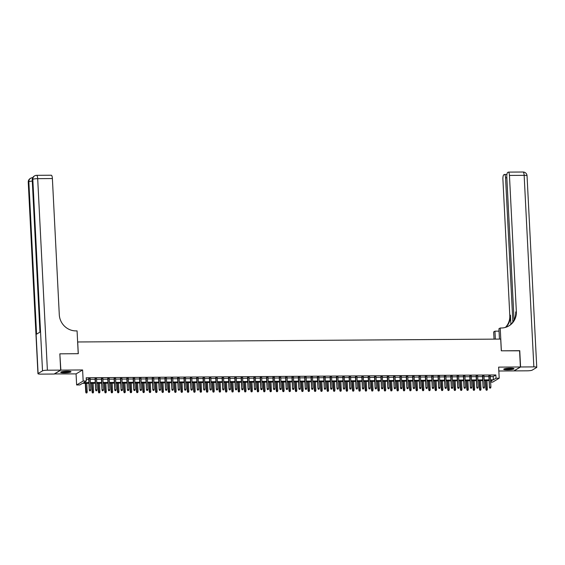 <?xml version="1.0" encoding="UTF-8"?>
<svg xmlns="http://www.w3.org/2000/svg" width="565" height="565" viewBox="0 0 565 565"><rect width="100%" height="100%" fill="white"/><g stroke="black" fill="none" stroke-linecap="round" stroke-linejoin="round"><path stroke-width="0.85" d="M64.459 372.844A5.149 0.784 177.1 0 0 70.985 371.756A5.149 0.784 177.1 0 0 67.221 371.191A5.149 0.784 177.1 0 0 60.702 372.279A5.149 0.784 177.1 0 0 64.459 372.844M507.483 369.828A5.149 0.784 177.1 0 0 514.002 368.733A5.149 0.784 177.1 0 0 510.244 368.168A5.149 0.784 177.1 0 0 503.719 369.256A5.149 0.784 177.1 0 0 507.483 369.828M88.945 383.31L82.455 383.352L79.806 384.942L76.628 384.963L83.168 381.036L86.346 381.015L83.698 382.611L88.903 382.576M54.311 373.924L76.07 373.889L76.628 384.963M498.831 371.007L513.846 370.901L520.393 366.982L498.634 367.13L499.199 378.204L492.652 382.131L490.639 382.145M59.848 353.937L60.858 370.11L54.311 374.037M60.031 353.824L78.288 353.697L77.695 341.973L500.71 339.085L501.303 350.816L519.567 350.688L520.393 366.982M90.181 378.755L88.712 378.762M96.537 378.712L95.068 378.72M102.887 378.67L101.418 378.677M109.236 378.628L107.767 378.635M115.592 378.578L114.123 378.592M121.941 378.536L120.472 378.55M128.29 378.493L126.821 378.508M134.647 378.451L133.178 378.458M140.996 378.409L139.527 378.416M147.345 378.366L145.876 378.373M153.701 378.324L152.232 378.331M160.05 378.282L158.581 378.289M166.4 378.232L164.931 378.246M172.756 378.19L171.287 378.204M179.105 378.147L177.636 378.162M185.454 378.105L183.985 378.112M191.81 378.063L190.341 378.07M198.16 378.02L196.691 378.027M204.509 377.978L203.04 377.985M210.865 377.936L209.396 377.943M217.214 377.886L215.745 377.9M223.563 377.844L222.094 377.858M229.92 377.801L228.451 377.816M236.269 377.759L234.8 377.766M242.618 377.717L241.149 377.724M248.974 377.674L247.505 377.681M255.323 377.632L253.855 377.639M261.673 377.582L260.204 377.597M268.029 377.54L266.56 377.554M274.378 377.498L272.909 377.512M280.727 377.455L279.258 377.462M287.084 377.413L285.615 377.42M293.433 377.371L291.964 377.378M299.782 377.328L298.313 377.335M306.138 377.286L304.669 377.293M312.487 377.236L311.018 377.25M318.837 377.194L317.368 377.208M325.193 377.152L323.724 377.166M331.542 377.109L330.073 377.116M337.891 377.067L336.422 377.074M344.247 377.025L342.778 377.032M350.597 376.982L349.128 376.989M356.946 376.94L355.477 376.947M363.302 376.89L361.833 376.904M369.651 376.848L368.182 376.862M376 376.806L374.531 376.82M382.357 376.763L380.888 376.77M388.706 376.721L387.237 376.728M395.055 376.678L393.586 376.686M401.411 376.636L399.942 376.643M407.761 376.587L406.291 376.601M414.11 376.544L412.641 376.558M420.466 376.502L418.997 376.516M426.815 376.459L425.346 376.467M433.171 376.417L431.695 376.424M439.521 376.375L438.052 376.382M445.87 376.332L444.401 376.339M452.226 376.29L450.75 376.297M458.575 376.241L457.106 376.255M464.924 376.198L463.455 376.212M471.281 376.156L469.805 376.17M477.63 376.113L476.161 376.12M483.979 376.071L482.51 376.078M490.356 376.58L493.203 376.558L495.858 374.969L86.184 377.759L86.346 381.015M86.261 379.334L88.74 379.313M90.209 379.306L95.09 379.27M96.566 379.263L101.446 379.228M102.915 379.221L107.795 379.186M109.264 379.179L114.144 379.143M115.62 379.129L120.5 379.101M121.969 379.087L126.85 379.059M128.319 379.044L133.199 379.009M134.675 379.002L139.555 378.967M141.024 378.96L145.904 378.924M147.373 378.917L152.253 378.882M153.729 378.875L158.61 378.84M160.079 378.825L164.959 378.797M166.428 378.783L171.308 378.755M172.784 378.741L177.664 378.712M179.133 378.698L184.013 378.663M185.482 378.656L190.363 378.621M191.839 378.614L196.719 378.578M198.188 378.571L203.068 378.536M204.537 378.529L209.417 378.493M210.893 378.479L215.774 378.451M217.243 378.437L222.123 378.409M223.592 378.395L228.472 378.359M229.948 378.352L234.828 378.317M236.297 378.31L241.177 378.275M242.646 378.268L247.527 378.232M249.003 378.225L253.883 378.19M255.352 378.183L260.232 378.147M261.701 378.133L266.581 378.105M268.057 378.091L272.937 378.063M274.406 378.049L279.287 378.013M280.756 378.006L285.636 377.971M287.112 377.964L291.992 377.929M293.461 377.921L298.341 377.886M299.81 377.879L304.69 377.844M306.166 377.83L311.047 377.801M312.516 377.787L317.396 377.759M318.865 377.745L323.745 377.717M325.221 377.702L330.101 377.667M331.57 377.66L336.45 377.625M337.919 377.618L342.8 377.582M344.276 377.575L349.156 377.54M350.625 377.533L355.505 377.498M356.974 377.484L361.854 377.455M363.33 377.441L368.211 377.413M369.68 377.399L374.56 377.364M376.029 377.356L380.909 377.321M382.385 377.314L387.265 377.279M388.734 377.272L393.614 377.236M395.083 377.229L399.964 377.194M401.44 377.187L406.32 377.152M407.789 377.138L412.669 377.109M414.138 377.095L419.018 377.067M420.494 377.053L425.374 377.017M426.843 377.01L431.724 376.975M433.193 376.968L438.073 376.933M439.549 376.926L444.429 376.89M445.898 376.883L450.778 376.848M452.247 376.834L457.127 376.806M458.603 376.791L463.484 376.763M464.953 376.749L469.833 376.721M471.302 376.707L476.182 376.671M477.658 376.664L482.538 376.629M484.007 376.622L488.887 376.587M490.335 376.029L488.859 376.036M76.07 373.889L82.61 369.962L60.858 370.11M82.61 369.962L83.168 381.036M495.858 374.969L496.021 378.225L499.199 378.204M490.611 381.474L492.129 380.556L490.561 380.57M489.092 380.577L484.212 380.612M482.736 380.619L477.856 380.655M476.387 380.669L471.507 380.697M470.038 380.711L465.157 380.739M463.681 380.754L458.801 380.789M457.332 380.796L452.452 380.831M450.983 380.838L446.103 380.874M444.627 380.881L439.747 380.916M438.278 380.923L433.397 380.958M431.928 380.965L427.048 381.001M425.572 381.015L420.692 381.043M419.223 381.057L414.343 381.085M412.874 381.1L407.994 381.135M406.518 381.142L401.637 381.177M400.168 381.184L395.288 381.22M393.819 381.227L388.939 381.262M387.463 381.269L382.583 381.304M381.114 381.318L376.234 381.347M374.764 381.361L369.884 381.389M368.408 381.403L363.528 381.432M362.059 381.446L357.179 381.481M355.71 381.488L350.83 381.523M349.354 381.53L344.473 381.566M343.004 381.573L338.124 381.608M336.655 381.615L331.775 381.65M330.299 381.665L325.419 381.693M323.95 381.707L319.07 381.735M317.601 381.749L312.72 381.785M311.244 381.792L306.364 381.827M304.895 381.834L300.015 381.869M298.546 381.876L293.666 381.912M292.19 381.919L287.31 381.954M285.841 381.961L280.96 381.997M279.491 382.011L274.611 382.039M273.135 382.053L268.255 382.081M266.786 382.095L261.906 382.131M260.437 382.138L255.557 382.173M254.081 382.18L249.2 382.215M247.731 382.223L242.851 382.258M241.382 382.265L236.502 382.3M235.026 382.314L230.146 382.343M228.677 382.357L223.797 382.385M222.328 382.399L217.447 382.427M215.971 382.441L211.091 382.477M209.622 382.484L204.742 382.519M203.273 382.526L198.393 382.561M196.917 382.569L192.036 382.604M190.567 382.611L185.687 382.646M184.218 382.66L179.338 382.689M177.862 382.703L172.982 382.731M171.513 382.745L166.633 382.78M165.164 382.788L160.283 382.823M158.807 382.83L153.927 382.865M152.458 382.872L147.578 382.908M146.109 382.915L141.229 382.95M139.753 382.957L134.873 382.992M133.404 383.006L128.523 383.035M127.054 383.049L122.174 383.077M120.698 383.091L115.818 383.127M114.349 383.134L109.469 383.169M108 383.176L103.12 383.211M101.644 383.218L96.763 383.254M95.294 383.261L90.414 383.296M490.526 379.835L493.372 379.814L496.021 378.225M90.379 382.561L95.259 382.526M96.728 382.519L101.608 382.484M103.077 382.477L107.957 382.441M109.433 382.434L114.314 382.399M115.783 382.392L120.663 382.357M122.132 382.35L127.012 382.314M128.488 382.3L133.368 382.272M134.837 382.258L139.717 382.23M141.186 382.215L146.067 382.18M147.543 382.173L152.423 382.138M153.892 382.131L158.772 382.095M160.241 382.088L165.121 382.053M166.597 382.046L171.478 382.011M172.947 381.997L177.827 381.968M179.296 381.954L184.176 381.926M185.652 381.912L190.532 381.884M192.001 381.869L196.881 381.834M198.35 381.827L203.231 381.792M204.707 381.785L209.587 381.749M211.056 381.742L215.936 381.707M217.405 381.7L222.285 381.665M223.761 381.65L228.641 381.622M230.11 381.608L234.991 381.58M236.46 381.566L241.347 381.53M242.816 381.523L247.696 381.488M249.165 381.481L254.045 381.446M255.514 381.439L260.401 381.403M261.87 381.396L266.751 381.361M268.22 381.354L273.1 381.318M274.569 381.304L279.456 381.276M280.925 381.262L285.805 381.234M287.274 381.22L292.154 381.184M293.623 381.177L298.511 381.142M299.98 381.135L304.86 381.1M306.329 381.093L311.209 381.057M312.678 381.05L317.565 381.015M319.034 381.001L323.915 380.972M325.384 380.958L330.264 380.93M331.733 380.916L336.62 380.888M338.089 380.874L342.969 380.838M344.438 380.831L349.318 380.796M350.787 380.789L355.675 380.754M357.144 380.746L362.024 380.711M363.493 380.704L368.373 380.669M369.842 380.655L374.729 380.626M376.198 380.612L381.078 380.584M382.547 380.57L387.428 380.535M388.897 380.527L393.784 380.492M395.253 380.485L400.133 380.45M401.602 380.443L406.482 380.407M407.951 380.4L412.838 380.365M414.307 380.358L419.188 380.323M420.657 380.309L425.537 380.28M427.006 380.266L431.893 380.238M433.362 380.224L438.242 380.189M439.711 380.181L444.591 380.146M446.06 380.139L450.948 380.104M452.417 380.097L457.297 380.061M458.766 380.054L463.646 380.019M465.115 380.005L470.002 379.977M471.471 379.963L476.352 379.934M477.82 379.92L482.701 379.892M484.17 379.878L489.057 379.842M493.203 376.558L493.372 379.814M488.845 375.774L489.431 387.336L489.177 375.774M489.975 388.035L490.611 388.028L489.975 388.035L489.749 387.145L490.893 387.138L490.321 375.767M489.431 387.336L489.798 388.141M490.611 388.028L490.893 387.138M486.267 390.26L487.079 390.154L486.267 390.26L485.9 389.462L487.362 389.257L486.917 380.591M486.444 390.154L485.773 380.598M485.9 389.462L485.448 380.605M487.362 389.257L487.079 390.154M513.232 368.366A4.456 0.678 -2.9 0 1 509.948 369.079A4.456 0.678 -2.9 0 1 504.453 368.811M505.188 368.627A4.125 0.629 177.1 0 0 509.849 368.712A4.125 0.629 177.1 0 0 512.483 368.26M504.015 368.973A5.113 0.784 177.1 0 0 510.11 369.171A5.113 0.784 177.1 0 0 513.684 368.486M70.208 371.389A4.456 0.678 -2.9 0 1 66.924 372.102A4.456 0.678 -2.9 0 1 61.43 371.834M62.164 371.65A4.125 0.629 177.1 0 0 66.825 371.728A4.125 0.629 177.1 0 0 69.46 371.276M60.992 371.996A5.113 0.784 177.1 0 0 67.087 372.194A5.113 0.784 177.1 0 0 70.66 371.502M519.567 350.801L501.367 350.816L500.216 328.011L501.289 328.004A16.505 15.679 59 0 0 508.959 325.864A16.505 15.679 59 0 0 516.346 311.605L509.446 175.433A3.962 1.081 -90.4 0 0 508.359 172.113A3.962 1.081 -90.4 0 0 508.189 172.163L507.667 172.473A3.962 1.081 -90.4 0 0 506.805 177.022L514.051 320.037M499.453 339.099L498.93 328.781L500.216 328.011M494.036 339.134L493.669 331.938L494.954 331.168L499.05 331.139M520.577 366.975L514.037 370.901L527.315 370.81A3.962 0.607 177.1 0 0 532.188 370.146L536.609 367.497A3.962 0.607 177.1 0 0 536.75 367.321A3.962 0.607 177.1 0 0 533.854 366.89L520.577 366.975L519.758 350.688M495.357 339.12L494.954 331.168M512.858 322.029L505.548 177.777A3.962 1.081 -90.4 0 0 504.46 174.451A3.962 1.081 -90.4 0 0 504.291 174.5L503.768 174.811A3.962 1.081 -90.4 0 0 502.907 179.359L509.807 315.531A16.505 15.679 59 0 1 505.435 327.403M505.795 327.29A16.505 15.679 59 0 0 510.442 315.15L510.901 324.289M508.634 326.054A16.505 15.679 59 0 0 515.711 311.986L516.346 311.605M60.667 370.11L59.841 353.824L78.224 353.697L77.073 330.892L75.993 330.899A16.505 15.679 -121 0 1 59.29 314.719L52.39 178.554L37.686 178.653L47.389 370.202L60.667 370.11L54.12 374.037L40.85 374.129A3.962 0.607 177.1 0 1 37.954 373.691L28.25 182.142A3.962 0.607 -2.9 0 1 28.391 181.965L38.095 373.514A3.962 0.607 177.1 0 0 37.954 373.691M47.389 370.202A3.962 0.607 177.1 0 0 42.516 370.866L38.095 373.514M32.297 181.09A3.962 0.607 -2.9 0 0 28.836 181.697A3.962 3.764 -121 0 1 30.609 178.279L30.171 178.54A3.962 3.764 59 0 0 28.391 181.965L28.836 181.697L36.563 334.162L40.094 332.036L32.375 179.578L32.812 179.317A3.962 0.607 -2.9 0 1 37.686 178.653A3.962 1.081 -90.4 0 0 36.598 175.327A3.962 3.962 0 0 0 34.585 175.892L34.147 176.16A3.962 3.764 59 0 0 32.375 179.578A3.962 0.607 -2.9 0 0 32.226 179.755L39.946 332.128M51.133 175.277A3.962 1.081 89.6 0 1 51.302 175.228A3.962 1.081 89.6 0 1 52.39 178.554M482.496 375.817L483.082 387.378L482.821 375.817M483.626 388.077L484.262 388.07L483.626 388.077L483.4 387.187L484.544 387.18L483.965 375.81M483.082 387.378L483.449 388.183M484.262 388.07L484.544 387.18M476.147 375.859L476.733 387.421L476.472 375.859M477.277 388.12L477.912 388.113L477.277 388.12L477.051 387.23L478.195 387.223L477.616 375.852M476.733 387.421L477.1 388.226M477.912 388.113L478.195 387.223M469.79 375.902L470.377 387.47L470.122 375.902M470.92 388.162L471.556 388.162L470.92 388.162L470.694 387.279L471.839 387.265L471.267 375.895M470.377 387.47L470.744 388.268M471.556 388.162L471.839 387.265M463.441 375.951L464.027 387.512L463.766 375.944M464.571 388.204L465.207 388.204L464.571 388.204L464.345 387.322L465.489 387.315L464.91 375.937M464.027 387.512L464.395 388.31M465.207 388.204L465.489 387.315M479.911 390.302L480.723 390.196L479.911 390.302L479.544 389.504L481.006 389.306L480.568 380.641M480.088 390.196L479.424 380.648M479.544 389.504L479.099 380.648M481.006 389.306L480.723 390.196M473.562 390.351L474.374 390.238L473.562 390.351L473.195 389.546L474.657 389.349L474.219 380.683M473.738 390.238L473.075 380.69M473.195 389.546L472.743 380.69M474.657 389.349L474.374 390.238M467.213 390.394L468.025 390.281L467.213 390.394L466.845 389.589L468.307 389.391L467.862 380.725M467.389 390.288L466.718 380.732M466.845 389.589L466.393 380.732M468.307 389.391L468.025 390.281M460.856 390.436L461.669 390.323L460.856 390.436L460.489 389.631L461.951 389.433L461.513 380.768M461.033 390.33L460.369 380.775M460.489 389.631L460.044 380.775M461.951 389.433L461.669 390.323M457.092 375.993L457.678 387.555L457.417 375.986M458.222 388.247L458.858 388.247L458.222 388.247L457.996 387.364L459.14 387.357L458.561 375.979M457.678 387.555L458.046 388.36M458.858 388.247L459.14 387.357M454.507 390.479L455.319 390.366L454.507 390.479L454.14 389.673L455.602 389.476L455.164 380.81M454.684 390.373L454.02 380.817M454.14 389.673L453.688 380.817M455.602 389.476L455.319 390.366M450.736 376.036L451.322 387.597L451.068 376.036M451.866 388.296L452.501 388.289L451.866 388.296L451.64 387.406L452.784 387.399L452.212 376.022M451.322 387.597L451.689 388.402M452.501 388.289L452.784 387.399M448.158 390.521L448.97 390.408L448.158 390.521L447.791 389.716L449.253 389.518L448.808 380.852M448.335 390.415L447.664 380.859M447.791 389.716L447.339 380.867M449.253 389.518L448.97 390.408M444.387 376.078L444.973 387.639L444.712 376.078M445.517 388.339L446.152 388.332L445.517 388.339L445.291 387.449L446.435 387.442L445.856 376.071M444.973 387.639L445.34 388.445M446.152 388.332L446.435 387.442M441.802 390.563L442.614 390.457L441.802 390.563L441.435 389.758L442.896 389.56L442.459 380.895M441.978 390.457L441.314 380.902M441.435 389.758L440.99 380.909M442.896 389.56L442.614 390.457M438.037 376.12L438.624 387.682L438.362 376.12M439.167 388.381L439.803 388.374L439.167 388.381L438.941 387.491L440.086 387.484L439.506 376.113M438.624 387.682L438.991 388.487M439.803 388.374L440.086 387.484M435.453 390.606L436.265 390.5L435.453 390.606L435.085 389.808L436.547 389.603L436.109 380.937M435.629 390.5L434.965 380.951M435.085 389.808L434.633 380.951M436.547 389.603L436.265 390.5M431.681 376.163L432.267 387.724L432.013 376.163M432.811 388.423L433.447 388.416L432.811 388.423L432.585 387.534L433.729 387.526L433.157 376.156M432.267 387.724L432.635 388.529M433.447 388.416L433.729 387.526M429.103 390.648L429.916 390.542L429.103 390.648L428.736 389.85L430.198 389.652L429.753 380.987M429.28 390.542L428.609 380.994M428.736 389.85L428.284 380.994M430.198 389.652L429.916 390.542M425.332 376.205L425.918 387.767L425.657 376.205M426.462 388.466L427.098 388.466L426.462 388.466L426.236 387.576L427.38 387.569L426.801 376.198M425.918 387.767L426.285 388.572M427.098 388.466L427.38 387.569M422.747 390.698L423.559 390.584L422.747 390.698L422.38 389.892L423.842 389.695L423.404 381.029M422.924 390.592L422.26 381.036M422.38 389.892L421.935 381.036M423.842 389.695L423.559 390.584M418.983 376.255L419.569 387.816L419.308 376.248M420.113 388.508L420.748 388.508L420.113 388.508L419.887 387.625L421.031 387.611L420.452 376.241M419.569 387.816L419.936 388.614M420.748 388.508L421.031 387.611M416.398 390.74L417.21 390.627L416.398 390.74L416.031 389.935L417.493 389.737L417.055 381.071M416.575 390.634L415.911 381.078M416.031 389.935L415.579 381.078M417.493 389.737L417.21 390.627M412.627 376.297L413.213 387.858L412.959 376.29M413.757 388.55L414.392 388.55L413.757 388.55L413.531 387.668L414.675 387.661L414.103 376.283M413.213 387.858L413.58 388.656M414.392 388.55L414.675 387.661M410.049 390.782L410.861 390.669L410.049 390.782L409.682 389.977L411.143 389.779L410.699 381.114M410.225 390.676L409.554 381.121M409.682 389.977L409.23 381.121M411.143 389.779L410.861 390.669M406.277 376.339L406.864 387.901L406.602 376.332M407.407 388.6L408.043 388.593L407.407 388.6L407.181 387.71L408.325 387.703L407.746 376.325M406.864 387.901L407.231 388.706M408.043 388.593L408.325 387.703M403.693 390.825L404.505 390.712L403.693 390.825L403.325 390.02L404.787 389.822L404.349 381.156M403.869 390.719L403.205 381.163M403.325 390.02L402.88 381.163M404.787 389.822L404.505 390.712M399.928 376.382L400.514 387.943L400.253 376.382M401.058 388.642L401.694 388.635L401.058 388.642L400.832 387.752L401.976 387.745L401.397 376.368M400.514 387.943L400.882 388.748M401.694 388.635L401.976 387.745M397.343 390.867L398.156 390.754L397.343 390.867L396.976 390.062L398.438 389.864L398 381.198M397.52 390.761L396.856 381.206M396.976 390.062L396.524 381.213M398.438 389.864L398.156 390.754M393.572 376.424L394.158 387.986L393.904 376.424M394.702 388.685L395.338 388.678L394.702 388.685L394.476 387.795L395.62 387.788L395.048 376.417M394.158 387.986L394.525 388.791M395.338 388.678L395.62 387.788M390.994 390.909L391.806 390.803L390.994 390.909L390.627 390.111L392.089 389.907L391.644 381.241M391.171 390.803L390.5 381.248M390.627 390.111L390.175 381.255M392.089 389.907L391.806 390.803M387.223 376.467L387.809 388.028L387.548 376.467M388.353 388.727L388.988 388.72L388.353 388.727L388.127 387.837L389.271 387.83L388.692 376.459M387.809 388.028L388.176 388.833M388.988 388.72L389.271 387.83M384.638 390.952L385.45 390.846L384.638 390.952L384.271 390.154L385.733 389.956L385.295 381.283M384.814 390.846L384.151 381.297M384.271 390.154L383.826 381.297M385.733 389.956L385.45 390.846M380.874 376.509L381.46 388.07L381.198 376.509M382.004 388.769L382.639 388.762L382.004 388.769L381.778 387.88L382.922 387.873L382.343 376.502M381.46 388.07L381.827 388.875M382.639 388.762L382.922 387.873M378.289 390.994L379.101 390.888L378.289 390.994L377.921 390.196L379.383 389.998L378.945 381.333M378.465 390.888L377.801 381.34M377.921 390.196L377.469 381.34M379.383 389.998L379.101 390.888M374.517 376.551L375.104 388.12L374.849 376.551M375.647 388.812L376.283 388.812L375.647 388.812L375.421 387.929L376.565 387.915L375.993 376.544M375.104 388.12L375.471 388.918M376.283 388.812L376.565 387.915M371.94 391.044L372.752 390.931L371.94 391.044L371.572 390.238L373.034 390.041L372.589 381.375M372.116 390.938L371.445 381.382M371.572 390.238L371.12 381.382M373.034 390.041L372.752 390.931M368.168 376.601L368.754 388.162L368.493 376.594M369.298 388.854L369.934 388.854L369.298 388.854L369.072 387.971L370.216 387.964L369.637 376.587M368.754 388.162L369.122 388.96M369.934 388.854L370.216 387.964M365.583 391.086L366.395 390.973L365.583 391.086L365.216 390.281L366.678 390.083L366.24 381.417M365.76 390.98L365.096 381.424M365.216 390.281L364.771 381.424M366.678 390.083L366.395 390.973M361.819 376.643L362.405 388.204L362.144 376.636M362.949 388.897L363.585 388.897L362.949 388.897L362.723 388.014L363.867 388.007L363.288 376.629M362.405 388.204L362.772 389.002M363.585 388.897L363.867 388.007M359.234 391.128L360.046 391.015L359.234 391.128L358.867 390.323L360.329 390.125L359.891 381.46M359.411 391.022L358.747 381.467M358.867 390.323L358.415 381.467M360.329 390.125L360.046 391.015M355.463 376.686L356.049 388.247L355.795 376.686M356.593 388.946L357.228 388.939L356.593 388.946L356.367 388.056L357.511 388.049L356.939 376.671M356.049 388.247L356.416 389.052M357.228 388.939L357.511 388.049M352.885 391.171L353.697 391.058L352.885 391.171L352.518 390.366L353.98 390.168L353.535 381.502M353.061 391.065L352.391 381.509M352.518 390.366L352.066 381.516M353.98 390.168L353.697 391.058M349.114 376.728L349.7 388.289L349.438 376.728M350.244 388.988L350.879 388.981L350.244 388.988L350.018 388.099L351.162 388.091L350.582 376.721M349.7 388.289L350.067 389.094M350.879 388.981L351.162 388.091M346.529 391.213L347.341 391.1L346.529 391.213L346.161 390.408L347.623 390.21L347.185 381.545M346.705 391.107L346.041 381.552M346.161 390.408L345.716 381.559M347.623 390.21L347.341 391.1M342.764 376.77L343.351 388.332L343.089 376.77M343.894 389.031L344.53 389.024L343.894 389.031L343.668 388.141L344.812 388.134L344.233 376.763M343.351 388.332L343.718 389.137M344.53 389.024L344.812 388.134M340.179 391.255L340.992 391.15L340.179 391.255L339.812 390.457L341.274 390.253L340.836 381.587M340.356 391.15L339.692 381.594M339.812 390.457L339.36 381.601M341.274 390.253L340.992 391.15M336.408 376.813L336.994 388.374L336.74 376.813M337.538 389.073L338.174 389.066L337.538 389.073L337.312 388.183L338.456 388.176L337.884 376.806M336.994 388.374L337.362 389.179M338.174 389.066L338.456 388.176M333.83 391.298L334.642 391.192L333.83 391.298L333.463 390.5L334.925 390.302L334.48 381.636M334.007 391.192L333.336 381.643M333.463 390.5L333.011 381.643M334.925 390.302L334.642 391.192M330.059 376.855L330.645 388.416L330.384 376.855M331.189 389.116L331.825 389.108L331.189 389.116L330.963 388.226L332.107 388.219L331.528 376.848M330.645 388.416L331.012 389.221M331.825 389.108L332.107 388.219M323.71 376.897L324.296 388.466L324.035 376.897M324.84 389.158L325.475 389.158L324.84 389.158L324.614 388.275L325.758 388.261L325.179 376.89M324.296 388.466L324.663 389.264M325.475 389.158L325.758 388.261M317.353 376.947L317.94 388.508L317.685 376.94M318.483 389.2L319.119 389.2L318.483 389.2L318.257 388.317L319.402 388.31L318.829 376.933M317.94 388.508L318.307 389.306M319.119 389.2L319.402 388.31M327.474 391.347L328.286 391.234L327.474 391.347L327.107 390.542L328.569 390.344L328.131 381.679M327.651 391.234L326.987 381.686M327.107 390.542L326.662 381.686M328.569 390.344L328.286 391.234M321.125 391.39L321.937 391.277L321.125 391.39L320.758 390.584L322.22 390.387L321.782 381.721M321.301 391.284L320.638 381.728M320.758 390.584L320.306 381.728M322.22 390.387L321.937 391.277M314.776 391.432L315.588 391.319L314.776 391.432L314.408 390.627L315.87 390.429L315.425 381.763M314.952 391.326L314.281 381.77M314.408 390.627L313.956 381.77M315.87 390.429L315.588 391.319M311.004 376.989L311.59 388.55L311.329 376.982M312.134 389.25L312.77 389.243L312.134 389.25L311.908 388.36L313.052 388.353L312.473 376.975M311.59 388.55L311.958 389.356M312.77 389.243L313.052 388.353M308.419 391.474L309.232 391.361L308.419 391.474L308.052 390.669L309.514 390.472L309.076 381.806M308.596 391.368L307.932 381.813M308.052 390.669L307.607 381.813M309.514 390.472L309.232 391.361M304.655 377.032L305.241 388.593L304.98 377.032M305.785 389.292L306.421 389.285L305.785 389.292L305.559 388.402L306.703 388.395L306.124 377.017M305.241 388.593L305.609 389.398M306.421 389.285L306.703 388.395M302.07 391.517L302.882 391.404L302.07 391.517L301.703 390.712L303.165 390.514L302.727 381.848M302.247 391.411L301.583 381.855M301.703 390.712L301.251 381.862M303.165 390.514L302.882 391.404M298.299 377.074L298.885 388.635L298.631 377.074M299.429 389.334L300.064 389.327L299.429 389.334L299.203 388.445L300.347 388.438L299.775 377.067M298.885 388.635L299.252 389.44M300.064 389.327L300.347 388.438M295.721 391.559L296.533 391.453L295.721 391.559L295.354 390.754L296.816 390.556L296.371 381.891M295.898 391.453L295.227 381.898M295.354 390.754L294.902 381.905M296.816 390.556L296.533 391.453M291.95 377.116L292.536 388.678L292.274 377.116M293.08 389.377L293.715 389.37L293.08 389.377L292.854 388.487L293.998 388.48L293.419 377.109M292.536 388.678L292.903 389.483M293.715 389.37L293.998 388.48M289.365 391.602L290.177 391.496L289.365 391.602L288.998 390.803L290.459 390.599L290.022 381.933M289.541 391.496L288.877 381.947M288.998 390.803L288.553 381.947M290.459 390.599L290.177 391.496M285.6 377.159L286.187 388.72L285.925 377.159M286.73 389.419L287.366 389.412L286.73 389.419L286.504 388.529L287.649 388.522L287.069 377.152M286.187 388.72L286.554 389.525M287.366 389.412L287.649 388.522M283.016 391.644L283.828 391.538L283.016 391.644L282.648 390.846L284.11 390.648L283.672 381.982M283.192 391.538L282.528 381.989M282.648 390.846L282.196 381.989M284.11 390.648L283.828 391.538M279.244 377.201L279.83 388.762L279.576 377.201M280.374 389.462L281.01 389.462L280.374 389.462L280.148 388.572L281.292 388.565L280.72 377.194M279.83 388.762L280.198 389.568M281.01 389.462L281.292 388.565M276.666 391.693L277.479 391.58L276.666 391.693L276.299 390.888L277.761 390.69L277.316 382.025M276.843 391.587L276.172 382.032M276.299 390.888L275.847 382.032M277.761 390.69L277.479 391.58M272.895 377.25L273.481 388.812L273.22 377.243M274.025 389.504L274.661 389.504L274.025 389.504L273.799 388.621L274.943 388.607L274.364 377.236M273.481 388.812L273.848 389.61M274.661 389.504L274.943 388.607M270.31 391.736L271.122 391.623L270.31 391.736L269.943 390.931L271.405 390.733L270.967 382.067M270.487 391.63L269.823 382.074M269.943 390.931L269.498 382.074M271.405 390.733L271.122 391.623M266.546 377.293L267.132 388.854L266.871 377.286M267.676 389.546L268.311 389.546L267.676 389.546L267.45 388.664L268.594 388.656L268.015 377.279M267.132 388.854L267.499 389.652M268.311 389.546L268.594 388.656M263.961 391.778L264.773 391.665L263.961 391.778L263.594 390.973L265.056 390.775L264.618 382.11M264.137 391.672L263.474 382.117M263.594 390.973L263.142 382.117M265.056 390.775L264.773 391.665M260.19 377.335L260.776 388.897L260.522 377.328M261.32 389.596L261.955 389.589L261.32 389.596L261.094 388.706L262.238 388.699L261.666 377.321M260.776 388.897L261.143 389.702M261.955 389.589L262.238 388.699M257.612 391.82L258.424 391.707L257.612 391.82L257.245 391.015L258.706 390.818L258.262 382.152M257.788 391.714L257.117 382.159M257.245 391.015L256.793 382.159M258.706 390.818L258.424 391.707M253.84 377.378L254.427 388.939L254.165 377.378M254.97 389.638L255.606 389.631L254.97 389.638L254.744 388.748L255.889 388.741L255.309 377.364M254.427 388.939L254.794 389.744M255.606 389.631L255.889 388.741M251.256 391.863L252.068 391.75L251.256 391.863L250.888 391.058L252.35 390.86L251.912 382.194M251.432 391.757L250.768 382.201M250.888 391.058L250.443 382.208M252.35 390.86L252.068 391.75M247.491 377.42L248.077 388.981L247.816 377.42M248.621 389.68L249.257 389.673L248.621 389.68L248.395 388.791L249.539 388.784L248.96 377.413M248.077 388.981L248.445 389.786M249.257 389.673L249.539 388.784M244.906 391.905L245.719 391.799L244.906 391.905L244.539 391.107L246.001 390.902L245.563 382.237M245.083 391.799L244.419 382.244M244.539 391.107L244.087 382.251M246.001 390.902L245.719 391.799M241.135 377.462L241.721 389.024L241.467 377.462M242.265 389.723L242.901 389.716L242.265 389.723L242.039 388.833L243.183 388.826L242.611 377.455M241.721 389.024L242.088 389.829M242.901 389.716L243.183 388.826M238.557 391.948L239.369 391.842L238.557 391.948L238.19 391.15L239.652 390.952L239.207 382.279M238.734 391.842L238.063 382.293M238.19 391.15L237.738 382.293M239.652 390.952L239.369 391.842M234.786 377.505L235.372 389.066L235.111 377.505M235.916 389.765L236.551 389.758L235.916 389.765L235.69 388.875L236.834 388.868L236.255 377.498M235.372 389.066L235.739 389.871M236.551 389.758L236.834 388.868M232.201 391.99L233.013 391.884L232.201 391.99L231.834 391.192L233.296 390.994L232.858 382.328M232.377 391.884L231.714 382.336M231.834 391.192L231.389 382.336M233.296 390.994L233.013 391.884M228.437 377.547L229.023 389.116L228.761 377.547M229.567 389.808L230.202 389.808L229.567 389.808L229.341 388.925L230.485 388.911L229.906 377.54M229.023 389.116L229.39 389.914M230.202 389.808L230.485 388.911M225.852 392.039L226.664 391.926L225.852 392.039L225.484 391.234L226.946 391.036L226.509 382.371M226.028 391.933L225.364 382.378M225.484 391.234L225.032 382.378M226.946 391.036L226.664 391.926M222.08 377.597L222.666 389.158L222.412 377.589M223.21 389.85L223.846 389.85L223.21 389.85L222.984 388.967L224.128 388.96L223.556 377.582M222.666 389.158L223.034 389.956M223.846 389.85L224.128 388.96M219.503 392.082L220.315 391.969L219.503 392.082L219.135 391.277L220.59 391.079L220.152 382.413M219.679 391.976L219.008 382.42M219.135 391.277L218.683 382.42M220.59 391.079L220.315 391.969M215.731 377.639L216.317 389.2L216.056 377.632M216.861 389.892L217.497 389.892L216.861 389.892L216.635 389.01L217.779 389.002L217.2 377.625M216.317 389.2L216.685 389.998M217.497 389.892L217.779 389.002M213.146 392.124L213.958 392.011L213.146 392.124L212.779 391.319L214.241 391.121L213.803 382.456M213.323 392.018L212.659 382.463M212.779 391.319L212.334 382.463M214.241 391.121L213.958 392.011M209.382 377.681L209.968 389.243L209.707 377.681M210.512 389.942L211.148 389.935L210.512 389.942L210.286 389.052L211.43 389.045L210.851 377.667M209.968 389.243L210.335 390.048M211.148 389.935L211.43 389.045M206.797 392.166L207.609 392.054L206.797 392.166L206.43 391.361L207.892 391.164L207.454 382.498M206.974 392.061L206.31 382.505M206.43 391.361L205.978 382.512M207.892 391.164L207.609 392.054M203.026 377.724L203.612 389.285L203.358 377.724M204.156 389.984L204.791 389.977L204.156 389.984L203.93 389.094L205.074 389.087L204.502 377.717M203.612 389.285L203.979 390.09M204.791 389.977L205.074 389.087M200.448 392.209L201.26 392.096L200.448 392.209L200.081 391.404L201.536 391.206L201.098 382.54M200.624 392.103L199.954 382.547M200.081 391.404L199.629 382.554M201.536 391.206L201.26 392.096M196.677 377.766L197.263 389.327L197.001 377.766M197.806 390.027L198.442 390.02L197.806 390.027L197.581 389.137L198.725 389.13L198.146 377.759M197.263 389.327L197.63 390.132M198.442 390.02L198.725 389.13M194.092 392.251L194.904 392.145L194.092 392.251L193.724 391.453L195.186 391.248L194.748 382.583M194.268 392.145L193.604 382.59M193.724 391.453L193.279 382.597M195.186 391.248L194.904 392.145M190.327 377.808L190.913 389.37L190.652 377.808M191.457 390.069L192.093 390.062L191.457 390.069L191.231 389.179L192.375 389.172L191.796 377.801M190.913 389.37L191.281 390.175M192.093 390.062L192.375 389.172M187.742 392.294L188.555 392.188L187.742 392.294L187.375 391.496L188.837 391.298L188.399 382.632M187.919 392.188L187.255 382.639M187.375 391.496L186.923 382.639M188.837 391.298L188.555 392.188M183.971 377.851L184.557 389.412L184.303 377.851M185.101 390.111L185.737 390.111L185.101 390.111L184.875 389.221L186.019 389.214L185.447 377.844M184.557 389.412L184.924 390.217M185.737 390.111L186.019 389.214M181.393 392.343L182.205 392.23L181.393 392.343L181.026 391.538L182.481 391.34L182.043 382.675M181.57 392.237L180.899 382.682M181.026 391.538L180.574 382.682M182.481 391.34L182.205 392.23M177.622 377.893L178.208 389.462L177.947 377.893M178.752 390.154L179.388 390.154L178.752 390.154L178.526 389.271L179.67 389.257L179.091 377.886M178.208 389.462L178.575 390.26M179.388 390.154L179.67 389.257M175.037 392.385L175.849 392.272L175.037 392.385L174.67 391.58L176.132 391.383L175.694 382.717M175.214 392.28L174.55 382.724M174.67 391.58L174.225 382.724M176.132 391.383L175.849 392.272M171.273 377.943L171.859 389.504L171.598 377.936M172.403 390.196L173.038 390.196L172.403 390.196L172.177 389.313L173.321 389.306L172.742 377.929M171.859 389.504L172.226 390.302M173.038 390.196L173.321 389.306M168.688 392.428L169.5 392.315L168.688 392.428L168.321 391.623L169.783 391.425L169.345 382.759M168.864 392.322L168.201 382.766M168.321 391.623L167.869 382.766M169.783 391.425L169.5 392.315M164.916 377.985L165.503 389.546L165.248 377.978M166.046 390.245L166.682 390.238L166.046 390.245L165.82 389.356L166.965 389.349L166.393 377.971M165.503 389.546L165.87 390.351M166.682 390.238L166.965 389.349M162.339 392.47L163.151 392.357L162.339 392.47L161.971 391.665L163.426 391.467L162.988 382.802M162.515 392.364L161.844 382.809M161.971 391.665L161.519 382.809M163.426 391.467L163.151 392.357M158.567 378.027L159.153 389.589L158.892 378.027M159.697 390.288L160.333 390.281L159.697 390.288L159.471 389.398L160.615 389.391L160.036 378.013M159.153 389.589L159.521 390.394M160.333 390.281L160.615 389.391M155.982 392.513L156.795 392.4L155.982 392.513L155.615 391.707L157.077 391.51L156.639 382.844M156.159 392.407L155.495 382.851M155.615 391.707L155.17 382.858M157.077 391.51L156.795 392.4M152.218 378.07L152.804 389.631L152.543 378.07M153.348 390.33L153.984 390.323L153.348 390.33L153.122 389.44L154.266 389.433L153.687 378.063M152.804 389.631L153.172 390.436M153.984 390.323L154.266 389.433M149.633 392.555L150.445 392.449L149.633 392.555L149.266 391.75L150.728 391.552L150.29 382.886M149.81 392.449L149.146 382.893M149.266 391.75L148.814 382.901M150.728 391.552L150.445 392.449M145.862 378.112L146.448 389.673L146.194 378.112M146.992 390.373L147.627 390.366L146.992 390.373L146.766 389.483L147.91 389.476L147.338 378.105M146.448 389.673L146.815 390.479M147.627 390.366L147.91 389.476M143.284 392.597L144.096 392.491L143.284 392.597L142.917 391.799L144.372 391.594L143.934 382.929M143.461 392.491L142.79 382.943M142.917 391.799L142.465 382.943M144.372 391.594L144.096 392.491M139.513 378.155L140.099 389.716L139.838 378.155M140.643 390.415L141.278 390.408L140.643 390.415L140.417 389.525L141.561 389.518L140.982 378.147M140.099 389.716L140.466 390.521M141.278 390.408L141.561 389.518M136.928 392.64L137.74 392.534L136.928 392.64L136.561 391.842L138.022 391.644L137.585 382.978M137.104 392.534L136.44 382.985M136.561 391.842L136.116 382.985M138.022 391.644L137.74 392.534M133.163 378.197L133.75 389.765L133.488 378.197M134.293 390.457L134.929 390.457L134.293 390.457L134.067 389.568L135.212 389.56L134.632 378.19M133.75 389.765L134.117 390.563M134.929 390.457L135.212 389.56M130.579 392.689L131.391 392.576L130.579 392.689L130.211 391.884L131.673 391.686L131.235 383.021M130.755 392.583L130.091 383.028M130.211 391.884L129.759 383.028M131.673 391.686L131.391 392.576M126.807 378.246L127.393 389.808L127.139 378.239M127.937 390.5L128.573 390.5L127.937 390.5L127.711 389.617L128.855 389.603L128.283 378.232M127.393 389.808L127.761 390.606M128.573 390.5L128.855 389.603M124.229 392.732L125.042 392.618L124.229 392.732L123.862 391.926L125.317 391.729L124.879 383.063M124.406 392.626L123.735 383.07M123.862 391.926L123.41 383.07M125.317 391.729L125.042 392.618M120.458 378.289L121.044 389.85L120.783 378.282M121.588 390.542L122.224 390.542L121.588 390.542L121.362 389.659L122.506 389.652L121.927 378.275M121.044 389.85L121.411 390.648M122.224 390.542L122.506 389.652M117.873 392.774L118.685 392.661L117.873 392.774L117.506 391.969L118.968 391.771L118.53 383.105M118.05 392.668L117.386 383.112M117.506 391.969L117.061 383.112M118.968 391.771L118.685 392.661M114.109 378.331L114.695 389.892L114.434 378.324M115.239 390.592L115.874 390.584L115.239 390.592L115.013 389.702L116.15 389.695L115.578 378.317M114.695 389.892L115.062 390.698M115.874 390.584L116.15 389.695M111.524 392.816L112.336 392.703L111.524 392.816L111.157 392.011L112.619 391.813L112.181 383.148M111.701 392.71L111.037 383.155M111.157 392.011L110.705 383.162M112.619 391.813L112.336 392.703M107.753 378.373L108.339 389.935L108.085 378.373M108.883 390.634L109.518 390.627L108.883 390.634L108.657 389.744L109.801 389.737L109.229 378.359M108.339 389.935L108.706 390.74M109.518 390.627L109.801 389.737M105.175 392.859L105.987 392.746L105.175 392.859L104.808 392.054L106.262 391.856L105.825 383.19M105.351 392.753L104.68 383.197M104.808 392.054L104.356 383.204M106.262 391.856L105.987 392.746M101.403 378.416L101.99 389.977L101.728 378.416M102.533 390.676L103.169 390.669L102.533 390.676L102.307 389.786L103.451 389.779L102.872 378.409M101.99 389.977L102.357 390.782M103.169 390.669L103.451 389.779M98.819 392.901L99.631 392.795L98.819 392.901L98.451 392.103L99.913 391.898L99.475 383.232M98.995 392.795L98.331 383.24M98.451 392.103L98.006 383.247M99.913 391.898L99.631 392.795M95.054 378.458L95.64 390.02L95.379 378.458M96.184 390.719L96.82 390.712L96.184 390.719L95.958 389.829L97.095 389.822L96.523 378.451M95.64 390.02L96.008 390.825M96.82 390.712L97.095 389.822M92.469 392.943L93.282 392.837L92.469 392.943L92.102 392.145L93.564 391.948L93.126 383.275M92.646 392.837L91.982 383.289M92.102 392.145L91.65 383.289M93.564 391.948L93.282 392.837M88.698 378.501L89.284 390.062L89.03 378.501M89.828 390.761L90.464 390.754L89.828 390.761L89.602 389.871L90.746 389.864L90.174 378.493M89.284 390.062L89.651 390.867M90.464 390.754L90.746 389.864M86.12 392.986L86.932 392.88L86.12 392.986L85.753 392.188L87.208 391.99L86.77 383.324M86.297 392.88L85.626 383.331M85.753 392.188L85.301 383.331M87.208 391.99L86.932 392.88M510.442 315.15L509.807 315.531M533.854 366.89L524.15 175.334L509.446 175.433M506.84 177.763L505.548 177.777M524.15 175.334A3.962 0.607 -2.9 0 1 527.046 175.772A3.962 3.962 0 0 0 523.063 172.014A3.962 1.081 89.6 0 1 524.15 175.334M522.893 172.064A3.962 1.081 89.6 0 1 523.063 172.014L508.359 172.113M42.516 370.866L32.812 179.317A3.962 3.764 -121 0 1 34.585 175.892M32.622 177.714L32.678 177.714A3.962 1.081 -90.4 0 0 32.622 177.714A3.962 3.962 0 0 0 30.609 178.279M506.911 174.437L504.46 174.451M536.75 367.321L527.046 175.772M30.171 178.54A3.962 3.962 0 0 0 28.25 182.142M51.302 175.228L36.598 175.327M34.147 176.16A3.962 3.962 0 0 0 32.226 179.755"/></g></svg>
